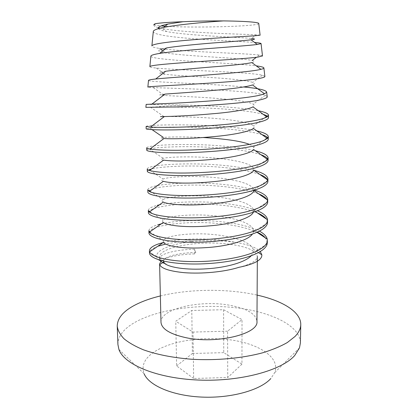 <?xml version="1.0" encoding="UTF-8"?>
<svg xmlns="http://www.w3.org/2000/svg" width="418" height="418" viewBox="0 0 418 418"><rect width="100%" height="100%" fill="white"/><g stroke="black" fill="none" stroke-linecap="round" stroke-linejoin="round"><path stroke-width="0.31" stroke-dasharray="2.09 1.57" d="M160.982 322.194C160.172 308.693 200.431 299.711 229.691 305.25C246.772 308.411 255.858 313.782 256.955 321.358M160.883 261.386C164.358 257.431 179.024 254.311 194.731 253.888L195.739 252.493L194.668 249.191L194.731 253.888M194.668 249.191C176.265 249.63 160.345 253.627 159.587 258.219L159.817 260.116M238.772 267.363C250.941 264.364 257.133 260.722 257.352 256.438C256.218 250.659 246.949 246.589 229.55 244.222C199.757 240.078 158.73 246.991 159.451 257.295C159.519 259.672 161.698 261.919 165.993 264.024C160.12 261.731 157.001 259.212 156.645 256.464C156.013 249.807 171.798 243.851 192.223 241.625L192.045 241.071C182.243 241.432 173.444 242.44 165.643 244.086M163.192 242.55C181.402 238.114 210.918 237.44 235.459 242.325C247.895 244.384 256.161 247.456 260.252 251.542M192.045 241.071L192.05 241.473C207.014 240.193 221.483 240.481 235.459 242.325M267.342 242.665L265.43 237.926M257.222 232.168C244.943 226.901 228.233 223.755 207.082 222.721C188.121 221.989 169.144 223.64 157.852 226.927C153.16 228.38 150.308 229.989 149.289 231.76L148.944 233.04M161.217 223.876C175.017 220.887 191.904 219.905 211.889 220.923C232.518 222.313 248.349 225.71 259.39 231.117M267.525 222.46L266.287 218.975M257.31 212.861C244.948 208.07 228.144 205.16 206.889 204.13C187.834 203.383 168.752 204.742 157.387 207.511C153.134 208.619 150.37 209.841 149.111 211.184L148.4 212.71M159.331 204.877C172.488 202.291 188.946 201.377 208.702 202.14C229.304 203.268 245.549 206.142 257.441 210.756M267.708 202.004L267.013 199.647M258.58 193.806C246.421 189.297 229.472 186.485 207.73 185.378C188.152 184.526 168.595 185.592 156.922 187.865C153.103 188.67 150.475 189.558 149.054 190.524L147.857 192.134M157.534 185.54C169.875 183.424 185.676 182.629 204.93 183.162C225.182 184.035 241.714 186.365 254.525 190.143M267.901 181.297L267.604 179.928M259.75 174.405C247.811 170.241 230.736 167.576 208.53 166.416C188.45 165.476 168.423 166.239 156.447 167.989L151.614 168.956M147.24 168.966C147.366 167.785 150.417 166.719 156.395 165.768C168.511 164.128 184.249 163.563 203.597 164.081C223.964 164.917 240.731 166.981 253.898 170.283M268.09 160.334L267.713 159.002M260.832 154.66C249.118 150.903 231.938 148.432 209.282 147.24C188.722 146.232 168.24 146.687 155.966 147.878L149.299 148.944C147.627 149.357 146.775 149.78 146.739 150.203M146.676 147.841C146.817 147.026 149.895 146.29 155.914 145.631C167.095 144.571 185.832 144.173 204.454 144.868C225.359 145.793 242.325 147.753 255.361 150.752M268.283 139.11L267.52 137.512M261.987 134.617C250.581 131.309 233.307 129.058 210.165 127.851C189.077 126.779 168.078 126.92 155.48 127.527L149.66 128.007L146.175 128.843M146.112 126.455C146.258 126.011 149.367 125.609 155.428 125.254C166.939 124.736 186.193 124.653 205.374 125.442C226.817 126.435 243.971 128.258 256.835 130.907M158.307 246.118C153.187 247.952 150.281 249.995 149.587 252.253L149.477 253.125M148.881 230.793C148.975 228.573 151.948 226.566 157.8 224.779M148.343 210.437C148.447 208.551 151.447 206.853 157.335 205.337M147.794 189.829C147.909 188.293 150.935 186.903 156.87 185.67M149.116 169.781L147.303 171.296M117.918 344.51C117.996 336.537 123.164 329.447 133.431 323.229C156.175 309.649 197.259 303.761 233.557 307.517C269.725 311.258 300.239 325.183 300.401 342.917M160.366 295.954C189.683 288.781 227.674 288.451 257.117 295.108M118.921 349.438L144.1 373.723C141.274 365.975 144.294 358.942 153.16 352.614C170.006 340.816 203.383 335.826 231.541 340.017C259.677 344.129 280.447 357.761 274.73 372.584L270.796 378.583M227.591 331.197L193.011 332.07L175.759 321.228L191.789 310.48L223.583 309.717L242.022 319.598L227.591 331.197L227.732 377.522L193.649 378.483L193.011 332.07M223.583 309.717L223.766 352.651L241.954 364.125L242.022 319.598M241.954 364.125L227.732 377.522M193.649 378.483L176.605 365.912L175.759 321.228M176.605 365.912L192.39 353.487L191.789 310.48M192.39 353.487L223.766 352.651M146.164 104.395L186.564 105.117C174.055 105.519 163.893 106.125 156.066 106.924L145.877 107.342M268.481 117.62L267.186 115.932M263.058 114.208C252.185 111.46 235.162 109.485 211.978 108.293C190.582 107.154 169.452 106.977 156.066 106.924M186.564 105.117C211.377 105.67 243.548 107.75 258.272 110.718M267.186 96.553L265.284 95.294C253.005 90.325 182.018 88.611 156.578 87.728L147.857 87.096M148.5 80.512C148.928 80.909 151.786 81.285 157.079 81.635C175.058 83.01 217.318 84.258 243.731 86.975M264.85 76.327L262.352 75.245C248.956 71.901 182.149 70.438 158.176 68.233L156.295 68.05C151.713 67.627 149.566 67.141 149.863 66.587M150.872 56.305C151.238 57.078 153.939 57.799 158.981 58.463C180.027 61.441 236.118 63.212 256.244 65.851M262.488 55.866L259.348 55.087C246.056 53.3 190.885 52.041 165.058 49.141M162.351 48.812L159.415 48.399C154.075 47.642 151.567 46.795 151.891 45.855M153.317 31.319C152.957 32.63 155.491 33.821 160.914 34.887C181.182 39.219 236.175 41.001 254.599 42.458M260.095 35.175L256.276 34.798C241.494 34.119 184.552 32.897 162.592 28.617L160.293 28.142M158.375 27.677C155.099 26.836 153.625 25.906 153.944 24.892M153.986 24.49C154.331 25.017 156.724 25.482 161.16 25.89M158.438 28.638C159.195 29.641 161.891 30.598 166.516 31.507C187.149 35.718 238.856 37.139 251.5 38.435L256.276 34.798M166.657 47.892C156.557 49.878 156.222 51.56 165.653 52.94C185.55 56.263 240.789 57.872 252.179 60.485C255.199 61.195 255.09 61.895 251.855 62.585M165.742 71.227C157.445 72.481 157.173 73.49 164.922 74.252C174.734 75.475 193.524 76.348 212.119 77.612C232.445 78.856 245.983 80.449 252.728 82.393C254.844 83.266 254.766 84.107 252.488 84.927M164.995 94.102C158.291 94.745 158.061 95.189 164.311 95.44C173.465 96.077 193.038 96.678 212.187 98.026C232.006 99.568 248.292 101.281 253.151 104.171C254.546 105.096 254.484 105.994 252.968 106.856M160.434 116.622L163.814 116.507C172.206 116.497 192.536 116.768 212.245 118.195C232.654 119.841 249.452 122.129 253.46 125.813C254.29 126.696 254.243 127.553 253.324 128.373M163.929 138.541C159.848 138.28 159.681 137.919 163.438 137.465C169.321 136.801 186.423 136.728 202.976 137.517M249.441 144.398C251.652 145.333 253.057 146.31 253.653 147.319L253.574 149.477M163.595 160.12C160.559 159.577 160.418 158.971 163.172 158.307C169.724 156.839 191.491 156.222 212.297 157.837C233.892 159.65 251.678 163.318 253.742 168.689L253.716 170.152M163.381 181.287C161.212 180.566 161.108 179.808 163.067 179.019C168.673 176.777 191.073 175.602 212.412 177.321C234.55 179.212 252.749 183.685 253.731 189.924L253.731 190.436M163.281 202.051C161.823 201.246 161.75 200.431 163.062 199.6C167.597 196.601 189.96 194.814 211.419 196.491C233.829 198.362 252.493 203.352 253.627 210.348L253.282 212.297M163.286 222.423C162.398 221.634 162.351 220.845 163.14 220.056C166.526 216.357 188.278 213.906 209.512 215.374C231.912 217.088 251.108 222.271 253.418 229.9L253.423 231.98L252.415 234.09M163.401 242.403L163.313 240.387C165.58 236.008 186.642 232.852 207.652 234.07C229.968 235.559 249.692 240.909 253.104 249.097L253.13 252.801L251.223 255.774M164.885 263.612L164.452 263.225M163.485 261.078L163.574 260.597C164.3 256.438 178.847 252.827 195.739 252.493M258.758 23.575C258.105 26.454 192.207 28.147 165.089 26.193M159.493 258.951L159.451 257.295M274.73 372.584L299.481 347.865M253.627 210.348L255.393 211.555M253.418 229.9L256.976 232.277M253.104 249.097L258.434 252.582M163.083 262.373L162.722 262.619M159.587 258.219L163.574 260.597M156.645 256.464L149.587 252.253M267.17 244.002L253.13 252.801M149.649 231.98L163.313 240.387M267.499 222.898L253.423 231.98M149.843 211.649L163.14 220.056M267.703 201.695L253.627 211.022M149.905 191.078L163.062 199.6M267.776 180.398L253.731 189.924M149.843 170.262L163.067 179.019M267.311 159.284L253.742 168.689M149.299 148.944L163.172 158.307M266.757 138.055L253.653 147.319M149.66 128.007L152.042 129.643M266.297 116.57L253.46 125.813M150.266 107.05L163.814 116.507M265.284 95.294L253.151 104.171M153.239 87.592L162.743 94.327M163.762 95.048L164.311 95.44M262.352 75.245L252.728 82.393M156.295 68.05L161.677 71.922M163.323 73.103L164.922 74.252M259.348 55.087L256.469 57.256M159.415 48.399L160.679 49.319M162.827 50.881L165.653 52.94M162.592 28.617L166.516 31.507"/><path stroke-width="0.63" d="M257.352 256.438L256.955 321.358C258.956 333.935 216.362 344.474 185.477 337.582C169.703 333.987 161.536 328.856 160.982 322.194L159.608 263.977L160.883 261.386M260.252 251.542L261.835 254.808C262.196 259.933 254.51 264.119 238.772 267.363C224.09 272.019 201.826 274.009 184.432 272.693C169.609 271.225 161.369 268.539 159.713 264.636L159.608 263.977M159.817 260.116C160.601 261.537 162.659 262.844 165.993 264.024M243.731 86.975C258.69 88.386 266.339 90.142 266.689 92.242L264.495 93.773L262.096 94.557C250.382 98.272 206.879 101.475 176.777 103.074L146.164 104.395M145.877 107.342L176.605 106.94C207.009 105.796 250.701 102.828 262.593 99.228C265.519 98.444 267.065 97.692 267.233 96.971L267.186 96.553M165.643 244.086L158.307 246.118M259.39 231.117C263.925 233.599 266.538 236.264 267.222 239.122L267.363 240.428C267.374 242.785 265.806 245.178 262.661 247.608C252.049 255.581 225.396 261.067 198.409 261.574C170.92 262.034 152.016 257.316 149.613 251.871L149.414 250.904C149.503 248.349 152.45 246.045 158.26 243.997L163.192 242.55M149.414 250.904L149.477 253.125C149.895 258.841 168.156 264.15 196.037 264.009C223.771 263.789 251.709 258.209 262.645 249.912C265.226 247.895 266.736 245.925 267.17 244.002L267.342 242.665M265.43 237.926C263.669 235.841 260.936 233.918 257.222 232.168M157.8 224.779L161.217 223.876M262.802 229.08C265.764 226.974 267.332 224.915 267.499 222.898L267.546 220.197C267.562 222.339 265.989 224.523 262.823 226.749C252.362 233.913 226.337 238.965 199.705 239.76C172.357 240.549 152.983 236.75 149.383 232.168L148.881 230.793L148.944 233.04C149.341 238.004 167.702 242.618 195.765 242.283C223.682 241.876 251.803 236.698 262.802 229.08M266.287 218.975C264.62 216.749 261.626 214.711 257.31 212.861M157.335 205.337L159.331 204.877M257.441 210.756C263.81 213.499 267.175 216.524 267.536 219.821L267.546 220.197M262.964 207.986C266.146 205.949 267.729 203.953 267.708 202.004L267.703 200.128C267.53 201.91 265.952 203.744 262.985 205.625C252.691 211.989 227.277 216.597 201.021 217.626C173.867 218.703 154.028 215.766 149.294 212.041L148.343 210.437L148.4 212.71C148.782 216.9 167.237 220.809 195.488 220.265C223.593 219.669 251.908 214.904 262.964 207.986M267.013 199.647C265.702 197.542 262.891 195.593 258.58 193.806M156.87 185.67L157.534 185.54M254.525 190.143C263.11 192.933 267.51 196.126 267.729 199.715M263.131 186.621C266.329 184.803 267.922 183.027 267.901 181.297L267.922 178.982L267.729 180.017C267.259 181.375 265.733 182.781 263.147 184.233C253.026 189.803 228.212 193.962 202.364 195.175C175.461 196.491 155.146 194.365 149.346 191.481L147.794 189.829L147.857 192.134C148.212 195.53 166.772 198.707 195.211 197.954C223.499 197.165 252.007 192.823 263.131 186.621M267.604 179.928C266.684 177.958 264.071 176.119 259.75 174.405M253.898 170.283C262.985 172.796 267.661 175.696 267.922 178.982M263.298 164.985C266.517 163.386 268.116 161.839 268.09 160.334L268.11 157.988L267.588 159.483C266.919 160.47 265.493 161.5 263.314 162.565C253.371 167.352 229.142 171.051 203.738 172.404C177.138 173.909 156.348 172.54 149.555 170.476C148.019 169.995 147.246 169.494 147.24 168.966L147.303 171.296C147.638 173.883 166.296 176.307 194.929 175.346C223.405 174.353 252.111 170.45 263.298 164.985M267.311 159.284L267.713 159.002C266.804 157.471 264.51 156.024 260.832 154.66M255.361 150.752C263.654 152.889 267.907 155.303 268.11 157.988M263.465 143.066C266.705 141.697 268.309 140.38 268.283 139.11L268.304 136.733L267.327 138.462L263.486 140.615C253.731 144.628 230.083 147.862 205.154 149.304C178.92 150.95 157.649 150.297 149.921 149.017C147.763 148.656 146.681 148.265 146.676 147.841L146.739 150.203C147.058 151.953 165.821 153.61 194.642 152.424C223.311 151.232 252.211 147.779 263.465 143.066M266.757 138.055L267.52 137.512C266.527 136.503 264.683 135.536 261.987 134.617M256.835 130.907C264.322 132.663 268.147 134.606 268.304 136.733M151.614 168.956L149.116 169.781L149.843 170.262M146.175 128.843C146.467 129.742 165.335 130.609 194.349 129.193C223.217 127.788 252.32 124.799 263.638 120.865C266.893 119.731 268.508 118.649 268.481 117.62L268.502 115.211L266.898 117.009L263.654 118.383C254.097 121.628 231.023 124.392 206.607 125.881C180.816 127.605 159.059 127.626 150.459 127.088L146.112 126.455L146.175 128.843M257.117 295.108C282.411 300.73 300.997 311.797 300.761 324.603L300.401 342.917L299.481 347.865L294.669 355.556C281.685 370.395 240.789 381.77 198.785 380.066C156.755 378.436 123.994 364.459 118.921 349.438L117.918 344.51L117.239 326.202C117.338 318.709 122.552 312.042 132.882 306.206C140.385 302 149.545 298.583 160.366 295.954M300.761 324.603C300.704 328.59 298.786 332.55 295.009 336.485L287.333 342.53C280.661 346.35 272.51 349.746 262.885 352.729C242.592 358.242 216.613 360.687 191.726 359.255C172.984 357.756 156.886 354.61 143.426 349.809C135.338 346.444 128.859 342.755 123.984 338.737C120.081 334.619 117.829 330.439 117.239 326.202M270.796 378.583C260.498 390.062 231.509 398.364 202.119 397.1C172.712 395.893 148.85 385.527 144.1 373.723M266.297 116.57L267.186 115.932L263.058 114.208M258.272 110.718C264.97 112.102 268.377 113.597 268.502 115.211M256.244 65.851C261.501 66.572 264.056 67.324 263.899 68.103C263.758 68.484 262.77 68.897 260.936 69.336L259.437 69.67C244.399 73.046 175.341 76.954 155.71 78.986C151.269 79.483 148.871 79.932 148.521 80.334L148.5 80.512M148.521 80.334L147.857 87.096C148.505 86.421 167.958 85.716 194.971 84.034C221.979 82.393 250.429 80.387 260.351 78.229C263.183 77.654 264.693 77.116 264.881 76.619L264.85 76.327M254.599 42.458C259.108 42.861 261.266 43.263 261.078 43.655L256.746 44.527C242.706 46.408 180.215 50.014 159.571 53.426C154.211 54.309 151.321 55.166 150.903 55.986L150.872 56.305M150.903 55.986L149.863 66.587C150.584 65.145 169.311 63.693 195.248 61.843C221.138 60.04 248.485 58.494 258.089 57.047L262.488 55.866M165.058 49.141L162.351 48.812M160.293 28.142L158.375 27.677M154.007 24.281L153.944 24.892L155.198 23.732L153.986 24.49M161.16 25.89L165.089 26.193M258.758 23.575L258.732 23.366C258.465 22.99 257.013 22.635 254.374 22.3C248.187 21.553 237.805 21.088 223.217 20.9M158.438 28.638C157.513 27.133 160.616 25.618 167.749 24.092L183.021 21.726C195.269 21.119 208.666 20.853 223.212 20.921C201.878 22.285 176.239 24.944 163.527 27.421C157.225 28.717 153.824 30.018 153.317 31.319L151.891 45.855C152.669 43.691 170.685 41.549 195.519 39.548C220.312 37.583 246.521 36.476 255.8 35.676L260.095 35.175M251.5 38.435C255.607 38.884 255.461 39.339 251.061 39.804C244.655 40.645 228.594 41.816 211.612 43.075C193.654 44.548 175.497 46.398 166.657 47.892L159.571 53.426M260.936 69.336L251.855 62.585C246.197 63.949 229.519 65.621 211.774 66.969C192.917 68.589 174.254 70.125 165.742 71.227L155.71 78.986M264.495 93.773L252.488 84.927C247.649 86.855 230.422 89.097 211.942 90.539C192.228 92.3 173.099 93.465 164.995 94.102L151.964 104.082M266.898 117.009L252.968 106.856C249.013 109.375 231.321 112.264 212.114 113.795C191.575 115.692 172.017 116.423 164.394 116.538L160.434 116.622M267.327 138.462L253.324 128.373C250.298 131.498 232.22 135.119 212.292 136.738C190.958 138.766 170.983 139.022 163.929 138.541L149.921 149.017M202.976 137.517C222.251 138.651 241.014 140.871 249.441 144.398M267.588 159.483L253.574 149.477C251.584 153.218 233.197 157.659 212.543 159.373C190.425 161.536 169.995 161.259 163.595 160.12L149.555 170.476M267.729 180.017L253.716 170.152C252.822 174.557 234.242 179.881 212.835 181.699C189.955 184.009 169.034 183.136 163.381 181.287L149.346 191.481M267.703 200.128L253.731 190.436C253.94 195.546 235.245 201.8 213.096 203.738C189.469 206.189 168.099 204.668 163.281 202.051L149.294 212.041M253.282 212.297C251.176 218.065 231.342 224.257 209.59 225.856C186.371 227.904 167.132 225.626 163.286 222.423L149.383 232.168M252.415 234.09C247.999 240.543 227.549 246.374 206.158 247.623C183.58 249.165 166.27 246.176 163.401 242.403L149.613 251.871M251.223 255.774C245.23 262.274 226.514 267.557 206.994 268.784C186.339 270.232 169.781 267.483 164.885 263.612M164.452 263.225L163.485 261.078M183.021 21.726C169.259 22.211 159.984 22.88 155.198 23.732M267.342 242.659L267.363 240.428M146.164 104.369L145.872 107.384M266.689 92.242L267.233 96.971M263.899 68.103L264.881 76.619M261.078 43.655L262.509 56.043M167.749 24.092L163.527 27.421M251.061 39.804L257.263 44.46M164.394 116.538L150.459 127.088M255.393 211.555L267.536 219.821M256.976 232.277L267.222 239.122M258.434 252.582L261.835 254.808M163.621 262.013L163.083 262.373M162.722 262.619L159.713 264.636M149.289 231.76L149.649 231.98M149.111 211.184L149.843 211.649M149.054 190.524L149.905 191.078M152.042 129.643L163.438 137.465M162.743 94.327L163.762 95.048M161.677 71.922L163.323 73.103M256.469 57.256L252.179 60.485M160.679 49.319L162.827 50.881M258.732 23.366L260.106 35.243"/></g></svg>
